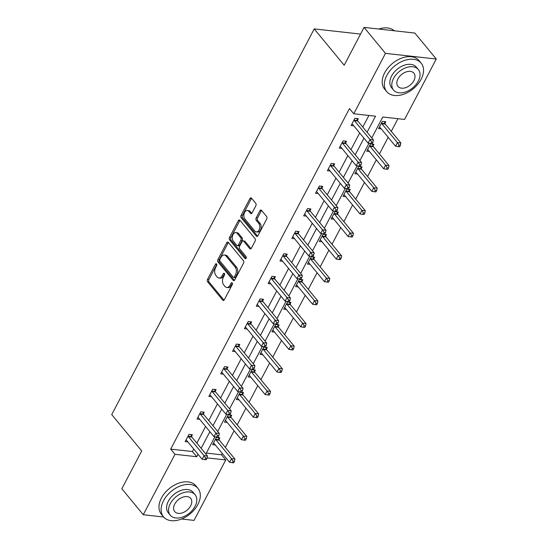 <?xml version="1.0" encoding="UTF-8"?>
<svg xmlns="http://www.w3.org/2000/svg" width="548" height="548" viewBox="0 0 548 548"><rect width="100%" height="100%" fill="white"/><g stroke="black" fill="none" stroke-linecap="round" stroke-linejoin="round"><path stroke-width="0.82" d="M216.549 263.978A1.226 0.781 -83.6 0 0 216.165 263.752A1.226 0.781 -83.6 0 0 215.439 264.259L207.514 279.35A1.754 1.117 -83.6 0 0 207.61 281.788L222.748 300.133A1.754 1.117 -83.6 0 0 223.296 300.455A1.754 1.117 -83.6 0 0 224.331 299.729L232.256 284.638A1.226 0.781 -83.6 0 0 232.188 282.932A1.226 0.781 -83.6 0 0 231.804 282.706A1.226 0.781 -83.6 0 0 231.078 283.213L230.05 285.166A5.617 3.562 -83.6 0 1 226.742 287.488A5.617 3.562 -83.6 0 1 224.975 286.446L223.714 284.919A5.617 3.562 -83.6 0 1 223.413 277.117L224.433 275.165A1.226 0.781 -83.6 0 0 224.372 273.452A1.226 0.781 -83.6 0 0 223.981 273.226A1.226 0.781 -83.6 0 0 223.262 273.733L222.235 275.685A5.617 3.562 -83.6 0 1 218.919 278.007A5.617 3.562 -83.6 0 1 217.159 276.973L215.898 275.445A5.617 3.562 -83.6 0 1 215.59 267.636L216.618 265.684A1.226 0.781 -83.6 0 0 216.549 263.978M255.841 205.781A1.754 1.117 -83.6 0 0 255.745 203.335L251.505 198.191A1.754 1.117 -83.6 0 0 250.95 197.869A1.754 1.117 -83.6 0 0 249.915 198.595L241.113 215.357A1.754 1.117 -83.6 0 0 241.209 217.796L256.341 236.14A1.754 1.117 -83.6 0 0 256.896 236.462A1.754 1.117 -83.6 0 0 257.93 235.736L266.732 218.974A1.754 1.117 -83.6 0 0 266.636 216.535L261.506 210.316A1.754 1.117 -83.6 0 0 260.958 209.994A1.754 1.117 -83.6 0 0 259.923 210.72L256.156 217.892A1.754 1.117 -83.6 0 0 256.252 220.33L258.793 223.413A4.692 2.98 -83.6 0 1 259.505 228.804A4.692 2.98 -83.6 0 1 256.279 231.879A4.692 2.98 -83.6 0 1 254.799 231.016L244.84 218.94A4.692 2.98 -83.6 0 1 244.127 213.556A4.692 2.98 -83.6 0 1 247.354 210.473A4.692 2.98 -83.6 0 1 248.826 211.343L250.491 213.35A1.754 1.117 -83.6 0 0 251.039 213.679A1.754 1.117 -83.6 0 0 252.073 212.953L255.841 205.781M163.647 517.004L143.254 514.723L121.841 488.768L141.706 450.929L111.73 414.589L314.216 28.907L344.192 65.246L364.064 27.4L385.477 53.355L436.27 59.026L404.547 119.443L382.792 117.019L371.797 137.959M143.254 514.723L174.976 454.306L196.732 456.731L198.034 454.251M367.085 132.253L375.517 116.203L353.755 113.772L349.473 108.586L170.688 449.113L174.976 454.306M353.755 113.772L385.477 53.355M228.311 242.374A1.754 1.117 -83.6 0 0 227.756 242.045A1.754 1.117 -83.6 0 0 226.721 242.771L217.919 259.533A1.754 1.117 -83.6 0 0 218.015 261.971L233.147 280.316A1.754 1.117 -83.6 0 0 233.701 280.638A1.754 1.117 -83.6 0 0 234.736 279.918L243.538 263.15A1.754 1.117 -83.6 0 0 243.442 260.711L228.311 242.374M229.516 237.448L238.318 220.686A1.754 1.117 -83.6 0 1 239.353 219.96A1.754 1.117 -83.6 0 1 239.908 220.282L255.039 238.627A1.754 1.117 -83.6 0 1 255.135 241.065L251.368 248.237A1.754 1.117 -83.6 0 1 250.333 248.963A1.754 1.117 -83.6 0 1 249.778 248.641L243.641 241.202A1.754 1.117 -83.6 0 0 243.093 240.873A1.754 1.117 -83.6 0 0 242.058 241.6L239.558 246.36A1.754 1.117 -83.6 0 0 239.654 248.799L246.045 256.546A1.226 0.781 -83.6 0 1 246.23 257.957A1.226 0.781 -83.6 0 1 245.381 258.759A1.226 0.781 -83.6 0 1 244.997 258.533L229.612 239.887A1.754 1.117 -83.6 0 1 229.516 237.448L230.893 237.599L239.688 220.837L238.318 220.686M364.064 27.4L414.857 33.072L436.27 59.026M206.349 453.093L221.488 454.785L225.769 459.971L194.047 520.395L181.594 519.004M360.557 34.086L314.216 28.907M373.092 145.946L373.942 144.329L370.51 143.946L366.708 151.186L369.4 151.481M349.384 191.101L350.234 189.485L346.802 189.101L343 196.335L345.692 196.636M325.676 236.257L326.526 234.633L323.094 234.256L319.299 241.49L321.984 241.791M301.975 281.405L302.825 279.788L299.393 279.405L295.591 286.645L298.283 286.94M278.268 326.56L279.117 324.943L275.685 324.56L271.883 331.793L274.575 332.095M254.56 371.715L255.409 370.092L251.977 369.715L248.182 376.949L250.868 377.25M230.859 416.87L231.708 415.247L228.276 414.863L224.475 422.104L227.167 422.398M221.488 454.785L222.228 453.367M225.344 447.435L234.085 430.79M237.195 424.864L245.936 408.212M249.045 402.287L257.786 385.634M260.903 379.709L269.643 363.057M272.753 357.132L281.494 340.479M284.604 334.554L293.351 317.902M296.461 311.976L305.202 295.331M308.312 289.406L317.052 272.753M320.162 266.828L328.91 250.176M332.019 244.25L340.76 227.598M343.87 221.673L352.611 205.021M355.721 199.095L364.468 182.443M367.578 176.518L376.318 159.872M379.428 153.947L388.169 137.295M391.286 131.369L397.93 118.704M219.001 439.441L219.851 437.825L216.419 437.441L212.624 444.675L215.309 444.976M242.709 394.293L243.559 392.669L240.127 392.286L236.325 399.526L239.017 399.828M266.417 349.138L267.266 347.521L263.835 347.137L260.033 354.371L262.725 354.672M290.118 303.982L290.967 302.366L287.536 301.982L283.741 309.216L286.426 309.517M313.826 258.834L314.675 257.211L311.243 256.827L307.442 264.067L310.134 264.369M337.534 213.679L338.383 212.062L334.951 211.679L331.15 218.912L333.842 219.214M361.235 168.524L362.084 166.907L358.652 166.524L354.857 173.757L357.549 174.059M384.943 123.375L385.792 121.752L382.36 121.368L378.565 128.609L381.25 128.91M201.143 448.326L209.891 431.673M213.001 425.748L221.741 409.096M224.851 403.17L233.592 386.525M236.702 380.593L245.449 363.947M248.559 358.022L257.3 341.37M260.41 335.445L269.15 318.792M272.267 312.867L281.008 296.215M284.117 290.289L292.858 273.637M295.968 267.712L304.709 251.066M307.825 245.134L316.566 228.489M319.676 222.563L328.416 205.911M331.526 199.986L340.267 183.333M343.384 177.408L352.124 160.756M355.234 154.831L363.975 138.178M207.082 457.888L225.769 459.971M368.996 143.295L359.94 160.537M357.138 165.873L348.09 183.114M345.288 188.444L336.232 205.692M333.437 211.021L324.382 228.263M321.58 233.599L312.531 250.84M309.73 256.176L300.674 273.418M297.879 278.754L288.823 295.995M286.022 301.332L276.973 318.573M274.171 323.902L265.116 341.151M262.321 346.48L253.265 363.728M250.463 369.057L241.415 386.299M238.613 391.635L229.557 408.877M226.762 414.213L217.707 431.454M214.905 436.79L205.856 454.032M170.688 449.113L192.451 451.538L193.752 449.059M196.862 443.133L205.603 426.481M208.72 420.556L217.46 403.91M220.57 397.985L229.311 381.333M232.421 375.407L241.161 358.755M244.278 352.83L253.018 336.177M256.128 330.252L264.869 313.6M267.979 307.675L276.719 291.022M279.836 285.097L288.577 268.452M291.687 262.526L300.427 245.874M303.537 239.949L312.285 223.296M315.395 217.371L324.135 200.719M327.245 194.793L335.986 178.141M339.096 172.216L347.843 155.564M350.953 149.638L359.694 132.993M362.803 127.068L368.893 115.464M192.451 451.538L196.732 456.731M353.796 125.841L351.104 125.54L354.905 118.306L358.337 118.69L357.488 120.307M341.945 148.419L339.253 148.118L343.055 140.884L346.487 141.268L345.63 142.884M330.088 170.997L327.403 170.695L331.198 163.462L334.629 163.845L333.78 165.462M318.237 193.574L315.545 193.273L319.347 186.032L322.779 186.416L321.929 188.039M306.387 216.145L303.695 215.85L307.49 208.61L310.921 208.994L310.072 210.617M294.529 238.723L291.844 238.421L295.639 231.188L299.071 231.571L298.222 233.188M282.679 261.3L279.987 260.999L283.789 253.765L287.221 254.149L286.371 255.765M270.828 283.878L268.136 283.576L271.931 276.343L275.363 276.726L274.514 278.343M258.971 306.455L256.279 306.154L260.081 298.92L263.513 299.304L262.663 300.921M247.121 329.033L244.429 328.731L248.23 321.491L251.662 321.875L250.813 323.498M235.263 351.604L232.578 351.309L236.373 344.069L239.805 344.452L238.955 346.076M223.413 374.181L220.721 373.88L224.522 366.646L227.954 367.03L227.105 368.646M211.562 396.759L208.87 396.457L212.672 389.224L216.104 389.607L215.254 391.224M199.705 419.336L197.02 419.035L200.815 411.801L204.246 412.185L203.397 413.802M187.854 441.914L185.162 441.613L188.964 434.379L192.396 434.763L191.547 436.379M218.919 278.007L220.296 278.158A5.617 3.562 -83.6 0 0 223.605 275.843L222.235 275.685M224.598 273.959L223.605 275.843M226.742 287.488L228.112 287.638A5.617 3.562 -83.6 0 0 231.427 285.316L230.05 285.166M232.414 283.432L231.427 285.316M216.775 264.479L208.891 279.507A1.754 1.117 -83.6 0 0 208.987 281.946L224.016 300.167M228.406 242.49A1.754 1.117 -83.6 0 0 228.091 242.928L219.296 259.69A1.754 1.117 -83.6 0 0 219.392 262.129L234.421 280.35M219.919 259.396A1.226 0.781 -83.6 0 0 219.988 261.108L233.27 277.206A1.226 0.781 -83.6 0 0 233.654 277.432A1.226 0.781 -83.6 0 0 234.38 276.925L235.462 274.863A5.617 3.562 -83.6 0 0 235.154 267.061L226.077 256.053A5.617 3.562 -83.6 0 0 224.31 255.019A5.617 3.562 -83.6 0 0 221.002 257.341L219.919 259.396M233.654 277.432L235.024 277.589A1.226 0.781 -83.6 0 0 235.75 277.083L234.38 276.925M224.31 255.019L225.687 255.176A5.617 3.562 -83.6 0 1 227.447 256.211L236.531 267.212A5.617 3.562 -83.6 0 1 236.832 275.021L235.75 277.083M240.003 220.406A1.754 1.117 -83.6 0 0 239.688 220.837M251.053 248.669L245.018 241.353A1.754 1.117 -83.6 0 0 244.463 241.031L243.093 240.873M246.073 258.32L230.989 240.038L229.612 239.887M237.277 233.482A4.692 2.98 -83.6 0 0 235.798 232.619A4.692 2.98 -83.6 0 0 232.571 235.695A4.692 2.98 -83.6 0 0 233.284 241.079L236.798 245.333A1.754 1.117 -83.6 0 0 237.346 245.662A1.754 1.117 -83.6 0 0 238.38 244.935L240.88 240.175A1.754 1.117 -83.6 0 0 240.784 237.736L237.277 233.482L238.647 233.633A4.692 2.98 -83.6 0 0 237.174 232.77L235.798 232.619M237.346 245.662L238.716 245.812A1.754 1.117 -83.6 0 0 239.757 245.086L238.38 244.935M238.647 233.633L242.154 237.887A1.754 1.117 -83.6 0 1 242.25 240.325L239.757 245.086M230.893 237.599A1.754 1.117 -83.6 0 0 230.989 240.038M247.354 210.473L248.73 210.631A4.692 2.98 -83.6 0 1 250.203 211.494L251.765 213.384M256.279 231.879L257.649 232.037A4.692 2.98 -83.6 0 0 260.875 228.954A4.692 2.98 -83.6 0 0 260.163 223.57L258.793 223.413M261.608 210.439A1.754 1.117 -83.6 0 0 261.293 210.87L257.526 218.049A1.754 1.117 -83.6 0 0 257.622 220.488L260.163 223.57M251.601 198.314A1.754 1.117 -83.6 0 0 251.285 198.746L242.49 215.508A1.754 1.117 -83.6 0 0 242.586 217.946L257.615 236.167M213.473 443.058L213.645 443.127A1.788 1.137 96.4 0 1 214.015 443.407L229.605 462.3L231.503 458.683L234.934 459.066L219.351 440.174A1.788 1.137 96.4 0 1 219.084 439.681L218.399 437.66M233.078 461.231L232.318 462.683L233.695 462.834L234.448 461.389L233.078 461.231L231.503 458.683L215.919 439.791A1.788 1.137 96.4 0 1 215.652 439.297L215.57 439.058M232.318 462.683L229.605 462.3M234.934 459.066L234.448 461.389M188.115 435.996L188.197 436.235A1.788 1.137 -83.6 0 0 188.457 436.722L204.048 455.621L202.15 459.238L186.56 440.345A1.788 1.137 -83.6 0 0 186.183 440.058L186.012 439.996M190.937 434.598L191.629 436.619A1.788 1.137 -83.6 0 0 191.889 437.105L207.48 456.005L204.048 455.621L205.623 458.169L204.863 459.614L206.233 459.772L206.993 458.32L205.623 458.169M206.993 458.32L207.48 456.005M202.15 459.238L204.863 459.614M163.557 500.667A22.345 14.707 140.5 0 0 163.482 516.805A22.345 14.707 140.5 0 0 180.635 519.367A22.345 14.707 140.5 0 0 197.876 504.503A22.345 14.707 140.5 0 0 197.951 488.364A22.345 14.707 140.5 0 0 180.792 485.802A22.345 14.707 140.5 0 0 163.557 500.667M197.951 488.364L195.814 485.768A22.345 14.707 140.5 0 0 178.655 483.206A22.345 14.707 140.5 0 0 161.413 498.07A22.345 14.707 140.5 0 0 161.338 514.209L163.482 516.805M170.277 515.209L168.305 512.825A16.091 10.59 -39.5 0 1 168.359 501.201A16.091 10.59 -39.5 0 1 180.772 490.501A16.091 10.59 -39.5 0 1 193.129 492.344L195.095 494.734A16.091 10.59 140.5 0 0 182.744 492.885A16.091 10.59 140.5 0 0 170.332 503.591A16.091 10.59 140.5 0 0 170.277 515.209A16.091 10.59 140.5 0 0 182.628 517.059A16.091 10.59 140.5 0 0 195.04 506.352A16.091 10.59 140.5 0 0 195.095 494.734M190.649 505.859A10.371 6.823 140.5 0 0 190.683 498.372A10.371 6.823 140.5 0 0 182.724 497.187A10.371 6.823 140.5 0 0 174.723 504.085A10.371 6.823 140.5 0 0 174.689 511.572A10.371 6.823 140.5 0 0 182.648 512.757A10.371 6.823 140.5 0 0 190.649 505.859M386.785 75.48A22.345 14.707 140.5 0 0 386.71 91.612A22.345 14.707 140.5 0 0 403.869 94.174A22.345 14.707 140.5 0 0 421.104 79.309A22.345 14.707 140.5 0 0 421.179 63.171A22.345 14.707 140.5 0 0 404.027 60.609A22.345 14.707 140.5 0 0 386.785 75.48M421.179 63.171L419.042 60.575A22.345 14.707 140.5 0 0 401.883 58.013A22.345 14.707 140.5 0 0 384.641 72.884A22.345 14.707 140.5 0 0 384.566 89.016L386.71 91.612M393.505 90.023L391.539 87.632A16.091 10.59 -39.5 0 1 391.594 76.014A16.091 10.59 -39.5 0 1 404.006 65.308A16.091 10.59 -39.5 0 1 416.357 67.157L418.33 69.541A16.091 10.59 140.5 0 0 405.972 67.699A16.091 10.59 140.5 0 0 393.56 78.398A16.091 10.59 140.5 0 0 393.505 90.023A16.091 10.59 140.5 0 0 405.863 91.865A16.091 10.59 140.5 0 0 418.275 81.159A16.091 10.59 140.5 0 0 418.33 69.541M413.877 80.672A10.371 6.823 140.5 0 0 413.911 73.185A10.371 6.823 140.5 0 0 405.952 71.993A10.371 6.823 140.5 0 0 397.951 78.891A10.371 6.823 140.5 0 0 397.917 86.379A10.371 6.823 140.5 0 0 405.883 87.57A10.371 6.823 140.5 0 0 413.877 80.672M394.313 30.777A22.345 14.707 140.5 0 0 378.784 29.044M225.324 420.48L225.495 420.549A1.788 1.137 96.4 0 1 225.872 420.83L241.456 439.729L243.36 436.105L246.792 436.489L231.201 417.597A1.788 1.137 96.4 0 1 230.934 417.103L230.249 415.083M244.929 438.66L244.168 440.106L245.545 440.256L246.305 438.811L244.929 438.66L243.36 436.105L227.769 417.213A1.788 1.137 96.4 0 1 227.502 416.72L227.42 416.487M244.168 440.106L241.456 439.729M246.792 436.489L246.305 438.811M237.174 397.903L237.346 397.971A1.788 1.137 96.4 0 1 237.722 398.252L253.313 417.151L255.21 413.535L258.642 413.911L243.052 395.019A1.788 1.137 96.4 0 1 242.791 394.526L242.1 392.512M256.786 416.083L256.026 417.528L257.396 417.679L258.156 416.233L256.786 416.083L255.21 413.535L239.62 394.635A1.788 1.137 96.4 0 1 239.36 394.142L239.277 393.909M256.026 417.528L253.313 417.151M258.642 413.911L258.156 416.233M199.965 413.418L200.047 413.658A1.788 1.137 -83.6 0 0 200.315 414.151L215.898 433.043L214.001 436.66L198.41 417.768A1.788 1.137 -83.6 0 0 198.04 417.487L197.869 417.418M202.794 412.021L203.479 414.041A1.788 1.137 -83.6 0 0 203.746 414.535L219.33 433.427L215.898 433.043L217.474 435.591L216.713 437.037L218.09 437.194L218.851 435.749L217.474 435.591M218.851 435.749L219.33 433.427M214.001 436.66L216.713 437.037M211.823 390.84L211.898 391.08A1.788 1.137 -83.6 0 0 212.165 391.573L227.756 410.466L225.851 414.083L210.268 395.19A1.788 1.137 -83.6 0 0 209.891 394.909L209.72 394.841M214.645 389.443L215.33 391.464A1.788 1.137 -83.6 0 0 215.597 391.957L231.188 410.849L227.756 410.466L229.324 413.014L228.571 414.466L229.941 414.617L230.701 413.171L229.324 413.014M230.701 413.171L231.188 410.849M225.851 414.083L228.571 414.466M249.032 375.332L249.203 375.394A1.788 1.137 96.4 0 1 249.573 375.681L265.164 394.574L267.061 390.957L270.493 391.341L254.909 372.441A1.788 1.137 96.4 0 1 254.642 371.955L253.957 369.934M268.636 393.505L267.876 394.95L269.253 395.108L270.006 393.656L268.636 393.505L267.061 390.957L251.477 372.058A1.788 1.137 96.4 0 1 251.21 371.571L251.128 371.332M267.876 394.95L265.164 394.574M270.493 391.341L270.006 393.656M223.673 368.263L223.755 368.503A1.788 1.137 -83.6 0 0 224.016 368.996L239.606 387.888L237.709 391.505L222.118 372.613A1.788 1.137 -83.6 0 0 221.741 372.332L221.57 372.263M226.502 366.865L227.187 368.886A1.788 1.137 -83.6 0 0 227.447 369.379L243.038 388.272L239.606 387.888L241.182 390.436L240.421 391.889L241.791 392.039L242.552 390.594L241.182 390.436M242.552 390.594L243.038 388.272M237.709 391.505L240.421 391.889M260.882 352.754L261.054 352.823A1.788 1.137 96.4 0 1 261.43 353.104L277.014 371.996L278.918 368.379L282.35 368.763L266.76 349.871A1.788 1.137 96.4 0 1 266.492 349.377L265.807 347.357M280.487 370.928L279.727 372.373L281.103 372.53L281.864 371.078L280.487 370.928L278.918 368.379L263.328 349.487A1.788 1.137 96.4 0 1 263.061 348.994L262.985 348.754M279.727 372.373L277.014 371.996M282.35 368.763L281.864 371.078M235.524 345.692L235.606 345.925A1.788 1.137 -83.6 0 0 235.873 346.418L251.457 365.31L249.559 368.934L233.969 350.035A1.788 1.137 -83.6 0 0 233.599 349.754L233.427 349.686M238.353 344.288L239.038 346.309A1.788 1.137 -83.6 0 0 239.305 346.802L254.895 365.694L251.457 365.31L253.032 367.866L252.272 369.311L253.649 369.462L254.409 368.016L253.032 367.866M254.409 368.016L254.895 365.694M249.559 368.934L252.272 369.311M272.733 330.177L272.904 330.245A1.788 1.137 96.4 0 1 273.281 330.526L288.871 349.419L290.769 345.802L294.201 346.185L278.61 327.293A1.788 1.137 96.4 0 1 278.35 326.8L277.665 324.779M292.344 348.35L291.584 349.802L292.954 349.953L293.714 348.507L292.344 348.35L290.769 345.802L275.178 326.909A1.788 1.137 96.4 0 1 274.918 326.416L274.836 326.176M291.584 349.802L288.871 349.419M294.201 346.185L293.714 348.507M247.381 323.115L247.456 323.347A1.788 1.137 -83.6 0 0 247.723 323.841L263.314 342.74L261.417 346.357L245.826 327.457A1.788 1.137 -83.6 0 0 245.449 327.177L245.278 327.108M250.203 321.717L250.888 323.731A1.788 1.137 -83.6 0 0 251.155 324.224L266.746 343.123L263.314 342.74L264.883 345.288L264.129 346.733L265.499 346.884L266.26 345.439L264.883 345.288M266.26 345.439L266.746 343.123M261.417 346.357L264.129 346.733M284.59 307.599L284.761 307.668A1.788 1.137 96.4 0 1 285.131 307.949L300.722 326.841L302.619 323.224L306.051 323.608L290.467 304.715A1.788 1.137 96.4 0 1 290.2 304.222L289.515 302.201M304.195 325.772L303.434 327.225L304.811 327.375L305.572 325.93L304.195 325.772L302.619 323.224L287.036 304.332A1.788 1.137 96.4 0 1 286.768 303.839L286.686 303.599M303.434 327.225L300.722 326.841M306.051 323.608L305.572 325.93M259.231 300.537L259.314 300.777A1.788 1.137 -83.6 0 0 259.574 301.263L275.165 320.162L273.267 323.779L257.676 304.887A1.788 1.137 -83.6 0 0 257.3 304.599L257.135 304.537M262.06 299.139L262.745 301.16A1.788 1.137 -83.6 0 0 263.006 301.647L278.596 320.546L275.165 320.162L276.74 322.71L275.98 324.156L277.35 324.313L278.11 322.861L276.74 322.71M278.11 322.861L278.596 320.546M273.267 323.779L275.98 324.156M296.441 285.022L296.612 285.09A1.788 1.137 96.4 0 1 296.989 285.371L312.579 304.27L314.477 300.647L317.909 301.03L302.318 282.138A1.788 1.137 96.4 0 1 302.051 281.645L301.366 279.624M316.045 303.202L315.292 304.647L316.662 304.798L317.422 303.352L316.045 303.202L314.477 300.647L298.886 281.754A1.788 1.137 96.4 0 1 298.619 281.261L298.544 281.028M315.292 304.647L312.579 304.27M317.909 301.03L317.422 303.352M271.082 277.959L271.164 278.199A1.788 1.137 -83.6 0 0 271.431 278.692L287.022 297.585L285.118 301.201L269.527 282.309A1.788 1.137 -83.6 0 0 269.157 282.028L268.986 281.96M273.911 276.562L274.596 278.583A1.788 1.137 -83.6 0 0 274.863 279.076L290.454 297.968L287.022 297.585L288.591 300.133L287.83 301.578L289.207 301.736L289.967 300.29L288.591 300.133M289.967 300.29L290.454 297.968M285.118 301.201L287.83 301.578M308.298 262.444L308.462 262.513A1.788 1.137 96.4 0 1 308.839 262.793L324.43 281.693L326.327 278.076L329.759 278.453L314.168 259.56A1.788 1.137 96.4 0 1 313.908 259.067L313.223 257.053M327.903 280.624L327.142 282.069L328.512 282.22L329.273 280.775L327.903 280.624L326.327 278.076L310.737 259.177A1.788 1.137 96.4 0 1 310.476 258.683L310.394 258.451M327.142 282.069L324.43 281.693M329.759 278.453L329.273 280.775M282.939 255.382L283.015 255.621A1.788 1.137 -83.6 0 0 283.282 256.115L298.872 275.007L296.975 278.624L281.384 259.731A1.788 1.137 -83.6 0 0 281.008 259.451L280.836 259.382M285.761 253.984L286.453 256.005A1.788 1.137 -83.6 0 0 286.714 256.498L302.304 275.391L298.872 275.007L300.448 277.555L299.688 279.007L301.058 279.158L301.818 277.713L300.448 277.555M301.818 277.713L302.304 275.391M296.975 278.624L299.688 279.007M320.148 239.873L320.32 239.935A1.788 1.137 96.4 0 1 320.69 240.223L336.28 259.115L338.185 255.498L341.616 255.882L326.026 236.983A1.788 1.137 96.4 0 1 325.759 236.496L325.074 234.476M339.753 258.046L338.993 259.492L340.37 259.649L341.13 258.197L339.753 258.046L338.185 255.498L322.594 236.599A1.788 1.137 96.4 0 1 322.327 236.113L322.245 235.873M338.993 259.492L336.28 259.115M341.616 255.882L341.13 258.197M331.999 217.296L332.17 217.357A1.788 1.137 96.4 0 1 332.547 217.645L348.138 236.537L350.035 232.921L353.467 233.304L337.876 214.412A1.788 1.137 96.4 0 1 337.609 213.919L336.924 211.898M351.611 235.469L350.85 236.914L352.22 237.072L352.981 235.619L351.611 235.469L350.035 232.921L334.444 214.028A1.788 1.137 96.4 0 1 334.177 213.535L334.102 213.295M350.85 236.914L348.138 236.537M353.467 233.304L352.981 235.619M343.856 194.718L344.021 194.787A1.788 1.137 96.4 0 1 344.397 195.067L359.988 213.96L361.885 210.343L365.317 210.727L349.727 191.834A1.788 1.137 96.4 0 1 349.466 191.341L348.781 189.32M363.461 212.891L362.701 214.343L364.071 214.494L364.831 213.049L363.461 212.891L361.885 210.343L346.295 191.451A1.788 1.137 96.4 0 1 346.035 190.957L345.952 190.718M362.701 214.343L359.988 213.96M365.317 210.727L364.831 213.049M294.79 232.804L294.872 233.044A1.788 1.137 -83.6 0 0 295.132 233.537L310.723 252.429L308.825 256.046L293.235 237.154A1.788 1.137 -83.6 0 0 292.858 236.873L292.694 236.805M297.619 231.407L298.304 233.427A1.788 1.137 -83.6 0 0 298.571 233.921L314.155 252.813L310.723 252.429L312.298 254.978L311.538 256.43L312.908 256.58L313.668 255.135L312.298 254.978M313.668 255.135L314.155 252.813M308.825 256.046L311.538 256.43M306.64 210.233L306.722 210.466A1.788 1.137 -83.6 0 0 306.99 210.959L322.58 229.852L320.676 233.475L305.092 214.576A1.788 1.137 -83.6 0 0 304.715 214.295L304.544 214.227M309.469 208.829L310.154 210.85A1.788 1.137 -83.6 0 0 310.421 211.343L326.012 230.235L322.58 229.852L324.149 232.407L323.389 233.852L324.765 234.003L325.526 232.558L324.149 232.407M325.526 232.558L326.012 230.235M320.676 233.475L323.389 233.852M318.498 187.656L318.58 187.889A1.788 1.137 -83.6 0 0 318.84 188.382L334.431 207.281L332.533 210.898L316.943 191.999A1.788 1.137 -83.6 0 0 316.566 191.718L316.395 191.649M321.32 186.258L322.012 188.272A1.788 1.137 -83.6 0 0 322.272 188.765L337.863 207.658L334.431 207.281L336.006 209.829L335.246 211.275L336.616 211.425L337.376 209.98L336.006 209.829M337.376 209.98L337.863 207.658M332.533 210.898L335.246 211.275M355.707 172.141L355.878 172.209A1.788 1.137 96.4 0 1 356.255 172.49L371.839 191.382L373.743 187.765L377.175 188.149L361.584 169.257A1.788 1.137 96.4 0 1 361.317 168.763L360.632 166.743M375.312 190.314L374.551 191.766L375.928 191.916L376.688 190.471L375.312 190.314L373.743 187.765L358.152 168.873A1.788 1.137 96.4 0 1 357.885 168.38L357.803 168.14M374.551 191.766L371.839 191.382M377.175 188.149L376.688 190.471M330.348 165.078L330.43 165.318A1.788 1.137 -83.6 0 0 330.697 165.804L346.281 184.703L344.384 188.32L328.793 169.428A1.788 1.137 -83.6 0 0 328.423 169.14L328.252 169.079M333.177 163.681L333.862 165.702A1.788 1.137 -83.6 0 0 334.129 166.188L349.713 185.087L346.281 184.703L347.857 187.252L347.096 188.697L348.466 188.855L349.227 187.402L347.857 187.252M349.227 187.402L349.713 185.087M344.384 188.32L347.096 188.697M367.557 149.563L367.729 149.631A1.788 1.137 96.4 0 1 368.105 149.912L383.696 168.811L385.593 165.188L389.025 165.571L373.435 146.679A1.788 1.137 96.4 0 1 373.174 146.186L372.482 144.165M387.169 167.743L386.409 169.188L387.779 169.339L388.539 167.894L387.169 167.743L385.593 165.188L370.003 146.295A1.788 1.137 96.4 0 1 369.742 145.802L369.66 145.569M386.409 169.188L383.696 168.811M389.025 165.571L388.539 167.894M342.199 142.501L342.281 142.74A1.788 1.137 -83.6 0 0 342.548 143.234L358.139 162.126L356.234 165.743L340.651 146.85A1.788 1.137 -83.6 0 0 340.274 146.569L340.103 146.501M345.028 141.103L345.713 143.124A1.788 1.137 -83.6 0 0 345.98 143.617L361.57 162.509L358.139 162.126L359.707 164.674L358.947 166.119L360.324 166.277L361.084 164.832L359.707 164.674M361.084 164.832L361.57 162.509M356.234 165.743L358.947 166.119M379.415 126.985L379.586 127.054A1.788 1.137 96.4 0 1 379.956 127.335L395.546 146.234L397.444 142.617L400.876 142.994L385.292 124.101A1.788 1.137 96.4 0 1 385.025 123.608L384.34 121.594M399.019 145.165L398.259 146.611L399.629 146.761L400.389 145.316L399.019 145.165L397.444 142.617L381.86 123.718A1.788 1.137 96.4 0 1 381.593 123.225L381.511 122.992M398.259 146.611L395.546 146.234M400.876 142.994L400.389 145.316M354.056 119.923L354.138 120.163A1.788 1.137 -83.6 0 0 354.398 120.656L369.989 139.548L368.092 143.165L352.501 124.273A1.788 1.137 -83.6 0 0 352.124 123.992L351.953 123.923M356.878 118.526L357.57 120.546A1.788 1.137 -83.6 0 0 357.83 121.04L373.421 139.932L369.989 139.548L371.565 142.096L370.804 143.549L372.174 143.699L372.935 142.254L371.565 142.096M372.935 142.254L373.421 139.932M368.092 143.165L370.804 143.549M216.761 264.403L215.439 264.259M232.4 283.357L231.078 283.213M224.577 273.884L223.262 273.733M223.906 300.263L222.748 300.133M208.987 281.946L207.61 281.788M208.891 279.507L207.514 279.35M234.311 280.446L233.147 280.316M219.392 262.129L218.015 261.971M219.296 259.69L217.919 259.533M228.091 242.928L226.721 242.771M236.832 275.021L235.462 274.863M236.531 267.212L235.154 267.061M227.447 256.211L226.077 256.053M250.943 248.771L249.778 248.641M245.018 241.353L243.641 241.202M245.812 258.622L244.997 258.533M242.25 240.325L240.88 240.175M242.154 237.887L240.784 237.736M251.648 213.48L250.491 213.35M250.203 211.494L248.826 211.343M257.622 220.488L256.252 220.33M257.526 218.049L256.156 217.892M261.293 210.87L259.923 210.72M257.505 236.27L256.341 236.14M242.586 217.946L241.209 217.796M242.49 215.508L241.113 215.357M251.285 198.746L249.915 198.595M219.351 440.174L215.919 439.791M219.084 439.681L215.652 439.297M188.197 436.235L191.629 436.619M188.457 436.722L191.889 437.105M231.201 417.597L227.769 417.213M230.934 417.103L227.502 416.72M243.052 395.019L239.62 394.635M242.791 394.526L239.36 394.142M200.047 413.658L203.479 414.041M200.315 414.151L203.746 414.535M211.898 391.08L215.33 391.464M212.165 391.573L215.597 391.957M254.909 372.441L251.477 372.058M254.642 371.955L251.21 371.571M223.755 368.503L227.187 368.886M224.016 368.996L227.447 369.379M266.76 349.871L263.328 349.487M266.492 349.377L263.061 348.994M235.606 345.925L239.038 346.309M235.873 346.418L239.305 346.802M278.61 327.293L275.178 326.909M278.35 326.8L274.918 326.416M247.456 323.347L250.888 323.731M247.723 323.841L251.155 324.224M290.467 304.715L287.036 304.332M290.2 304.222L286.768 303.839M259.314 300.777L262.745 301.16M259.574 301.263L263.006 301.647M302.318 282.138L298.886 281.754M302.051 281.645L298.619 281.261M271.164 278.199L274.596 278.583M271.431 278.692L274.863 279.076M314.168 259.56L310.737 259.177M313.908 259.067L310.476 258.683M283.015 255.621L286.453 256.005M283.282 256.115L286.714 256.498M326.026 236.983L322.594 236.599M325.759 236.496L322.327 236.113M337.876 214.412L334.444 214.028M337.609 213.919L334.177 213.535M349.727 191.834L346.295 191.451M349.466 191.341L346.035 190.957M294.872 233.044L298.304 233.427M295.132 233.537L298.571 233.921M306.722 210.466L310.154 210.85M306.99 210.959L310.421 211.343M318.58 187.889L322.012 188.272M318.84 188.382L322.272 188.765M361.584 169.257L358.152 168.873M361.317 168.763L357.885 168.38M330.43 165.318L333.862 165.702M330.697 165.804L334.129 166.188M373.435 146.679L370.003 146.295M373.174 146.186L369.742 145.802M342.281 142.74L345.713 143.124M342.548 143.234L345.98 143.617M385.292 124.101L381.86 123.718M385.025 123.608L381.593 123.225M354.138 120.163L357.57 120.546M354.398 120.656L357.83 121.04"/></g></svg>

